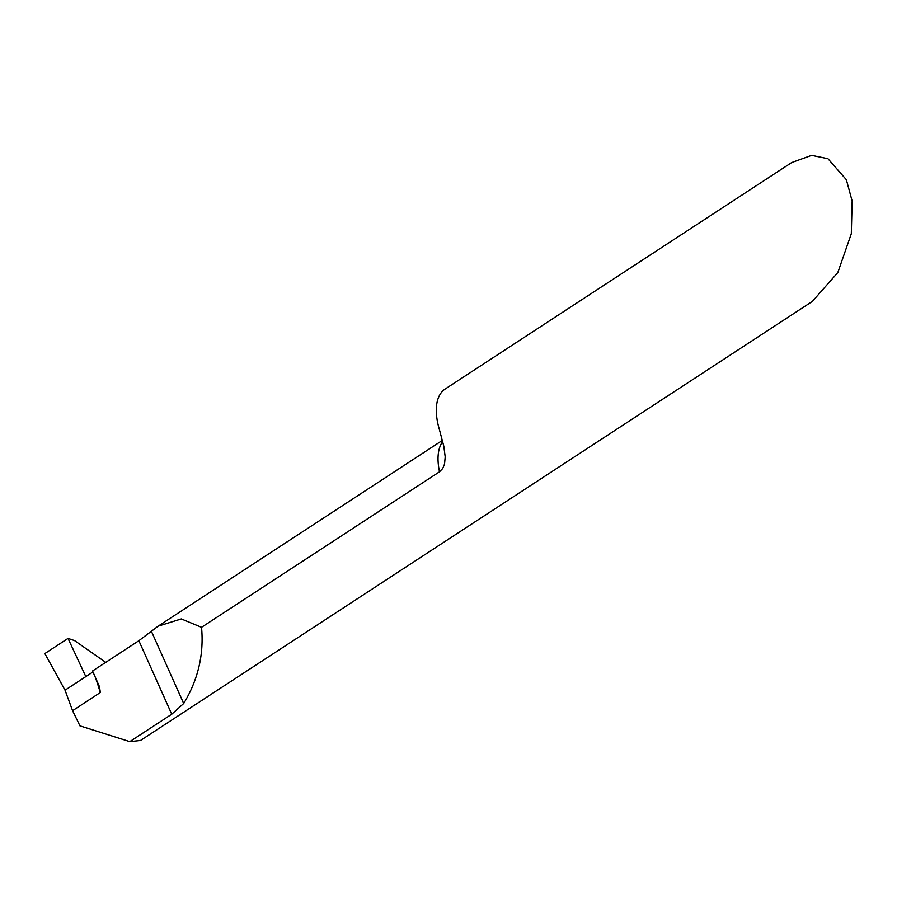 <?xml version="1.0" encoding="UTF-8"?>
<svg xmlns="http://www.w3.org/2000/svg" width="897" height="897" viewBox="0 0 897 897"><rect width="100%" height="100%" fill="white"/><g stroke="black" fill="none" stroke-linecap="round" stroke-linejoin="round"><path stroke-width="1.35" d="M105.734 662.367L74.563 640.593L68.015 638.417L44.85 653.554L65.032 690.197L92.974 671.931L65.032 690.197L72.579 710.693L100.374 692.473L99.432 686.62L92.548 670.978L138.867 640.716L158.107 626.173L181.295 618.93L201.533 627.306L439.519 471.788L442.726 468.481L444.542 464.074L445.204 456.887L443.813 446.235L439.452 429.764A63.765 31.687 -123.2 0 1 445.248 388.962L791.692 162.548L811.606 155.36L827.931 158.691L846.364 179.714L852.15 201.063L851.309 233.725L837.832 272.531L812.413 301.358L140.448 740.507L129.796 741.64L171.753 714.214L183.694 703.495C198.102 679.769 204.045 654.373 201.533 627.306M129.796 741.64L79.945 725.864L72.579 710.693M85.832 676.607L68.015 638.417L44.85 653.554L65.032 690.197L85.832 676.607L68.015 638.417M442.714 441.459A63.765 31.687 56.8 0 0 439.519 471.788M94.925 676.282A127.531 63.384 -123.2 0 1 100.24 692.619M183.694 703.495L151.391 631.286M171.753 714.214L138.867 640.716M442.434 440.36L158.107 626.173"/></g></svg>
